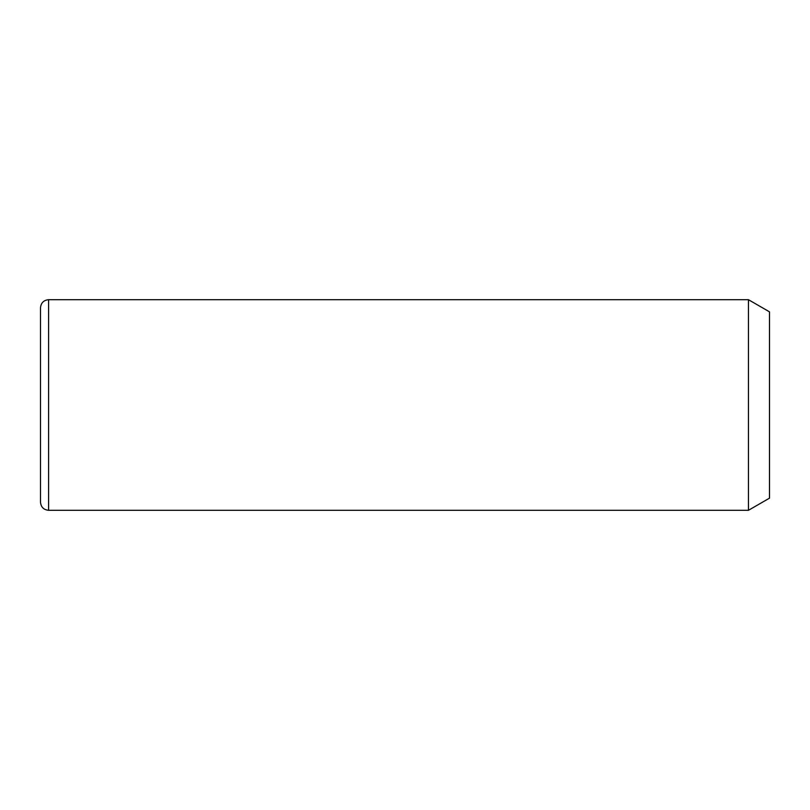 <?xml version="1.0" encoding="UTF-8"?>
<svg xmlns="http://www.w3.org/2000/svg" width="810" height="810" viewBox="0 0 810 810"><rect width="100%" height="100%" fill="white"/><g stroke="black" fill="none" stroke-linecap="round" stroke-linejoin="round"><path stroke-width="1.21" d="M748.46 299.7L769.5 311.85L769.5 498.15L748.46 510.3L748.46 299.7L48.6 299.7C43.679 300.176 40.976 302.879 40.5 307.8L40.5 502.2C40.976 507.121 43.679 509.824 48.6 510.3L48.6 299.7M748.46 510.3L48.6 510.3"/></g></svg>

